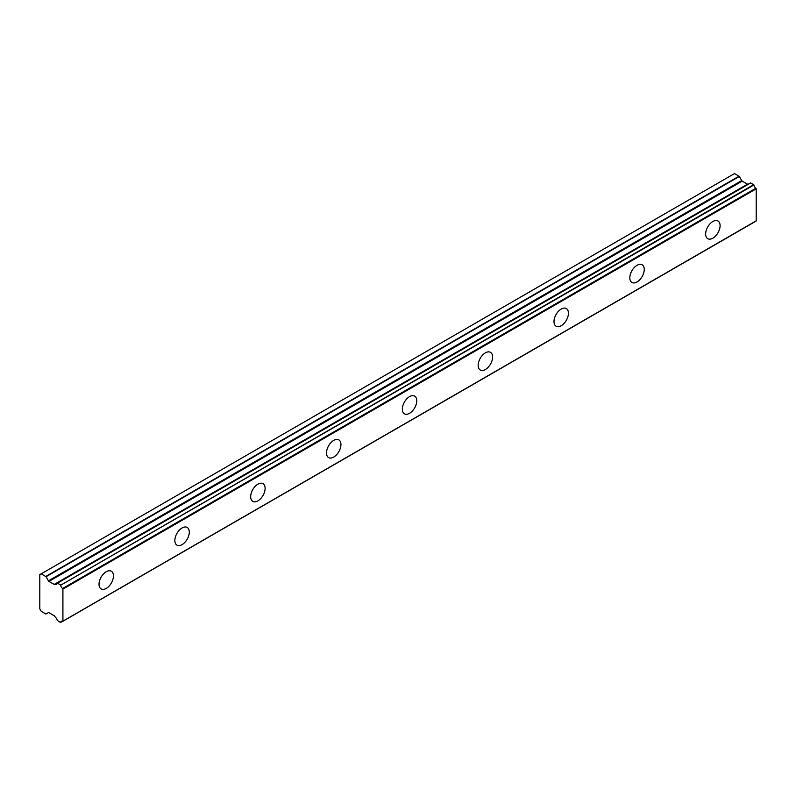 <?xml version="1.0" encoding="UTF-8"?>
<svg xmlns="http://www.w3.org/2000/svg" width="796" height="796" viewBox="0 0 796 796"><rect width="100%" height="100%" fill="white"/><g stroke="black" fill="none" stroke-linecap="round" stroke-linejoin="round"><path stroke-width="1.19" d="M712.868 238.183A10.209 5.9 120 0 0 719.544 229.188A10.209 5.9 120 0 0 717.972 220.999A10.209 5.9 120 0 0 712.868 221.507A10.209 5.9 120 0 0 706.201 230.502A10.209 5.9 120 0 0 707.763 238.691A10.209 5.9 120 0 0 712.868 238.183M106.236 588.413A10.209 5.9 120 0 0 112.913 579.418A10.209 5.9 120 0 0 111.35 571.23A10.209 5.9 120 0 0 106.236 571.737A10.209 5.9 120 0 0 99.57 580.742A10.209 5.9 120 0 0 101.132 588.921A10.209 5.9 120 0 0 106.236 588.413M182.065 544.643A10.209 5.9 120 0 0 188.742 535.638A10.209 5.9 120 0 0 187.179 527.45A10.209 5.9 120 0 0 182.065 527.957A10.209 5.9 120 0 0 175.399 536.962A10.209 5.9 120 0 0 176.961 545.141A10.209 5.9 120 0 0 182.065 544.643M257.894 500.863A10.209 5.9 120 0 0 264.57 491.858A10.209 5.9 120 0 0 263.008 483.679A10.209 5.9 120 0 0 257.894 484.177A10.209 5.9 120 0 0 251.228 493.182A10.209 5.9 120 0 0 252.79 501.361A10.209 5.9 120 0 0 257.894 500.863M333.723 457.083A10.209 5.9 120 0 0 340.399 448.078A10.209 5.9 120 0 0 338.837 439.899A10.209 5.9 120 0 0 333.723 440.397A10.209 5.9 120 0 0 327.056 449.402A10.209 5.9 120 0 0 328.619 457.591A10.209 5.9 120 0 0 333.723 457.083M409.552 413.303A10.209 5.9 120 0 0 416.228 404.298A10.209 5.9 120 0 0 414.666 396.119A10.209 5.9 120 0 0 409.552 396.627A10.209 5.9 120 0 0 402.885 405.622A10.209 5.9 120 0 0 404.448 413.811A10.209 5.9 120 0 0 409.552 413.303M485.381 369.523A10.209 5.9 120 0 0 492.057 360.518A10.209 5.9 120 0 0 490.485 352.339A10.209 5.9 120 0 0 485.381 352.847A10.209 5.9 120 0 0 478.714 361.842A10.209 5.9 120 0 0 480.277 370.031A10.209 5.9 120 0 0 485.381 369.523M561.21 325.743A10.209 5.9 120 0 0 567.886 316.738A10.209 5.9 120 0 0 566.314 308.559A10.209 5.9 120 0 0 561.21 309.067A10.209 5.9 120 0 0 554.543 318.062A10.209 5.9 120 0 0 556.106 326.251A10.209 5.9 120 0 0 561.21 325.743M637.039 281.963A10.209 5.9 120 0 0 643.715 272.958A10.209 5.9 120 0 0 642.143 264.779A10.209 5.9 120 0 0 637.039 265.287A10.209 5.9 120 0 0 630.372 274.282A10.209 5.9 120 0 0 631.934 282.471A10.209 5.9 120 0 0 637.039 281.963M62.486 621.288L60.436 622.432L57.232 620.383A3.343 1.93 60 0 0 55.272 617.099L54.705 616.243A0.995 0.577 60 0 0 54.198 615.706L48.944 612.671A1.025 0.597 60 0 0 48.437 612.622L45.79 613.975L41.243 611.348L39.8 608.85L39.8 574.662L41.243 573.826L46.049 576.722L739.335 176.453L734.539 173.558L41.243 573.826M748.618 184.025A3.343 1.93 60 0 1 748.558 184.005L54.705 584.483A0.995 0.577 60 0 1 54.198 584.433L48.944 581.398A1.025 0.597 60 0 1 48.437 580.861L46.049 576.722M739.335 176.453L741.723 180.593A1.025 0.597 -120 0 0 742.24 181.13L747.494 184.165A0.995 0.577 -120 0 0 747.991 184.224M62.914 621.099L62.914 589.09L756.2 188.821L756.2 220.83L62.605 621.338A3.333 1.93 60 0 0 61.292 621.338A3.333 1.93 60 0 0 60.645 622.353M756.2 188.821L755.892 188.234A3.333 1.93 60 0 1 753.931 184.961L750.578 182.891L57.402 583.16M62.904 621.159L756.2 220.83M748.359 184.005L55.073 584.274L748.558 184.005M755.892 188.234L62.605 588.503L62.914 589.09M62.605 588.503A3.333 1.93 60 0 1 60.645 585.229L753.931 184.961M753.722 184.632L60.645 585.229M60.436 584.901L57.441 583.179L750.737 182.911M55.272 584.274A3.343 1.93 60 0 0 56.586 584.264A3.343 1.93 60 0 0 57.232 583.249L57.441 583.179M747.494 184.165L54.198 584.433M739.076 176.185L45.79 576.443M741.723 180.593L48.437 580.861M48.944 581.398L742.24 181.13M756.091 221.069L62.804 621.328M750.578 182.891L57.292 583.16M62.546 621.308L60.586 622.442"/></g></svg>
